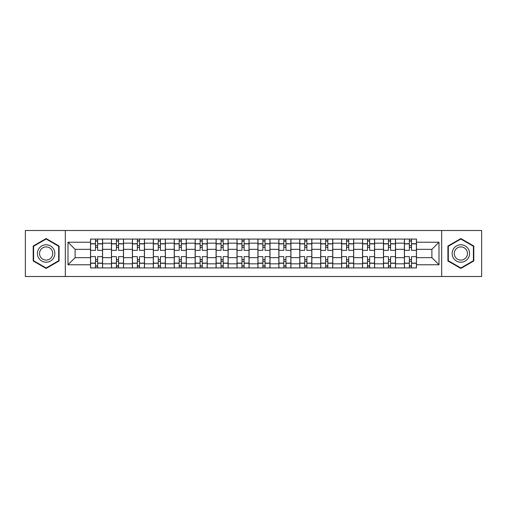 <?xml version="1.0" encoding="UTF-8"?>
<svg xmlns="http://www.w3.org/2000/svg" width="507" height="507" viewBox="0 0 507 507"><rect width="100%" height="100%" fill="white"/><g stroke="black" fill="none" stroke-linecap="round" stroke-linejoin="round"><path stroke-width="0.76" d="M441.679 276.505L481.65 276.505L481.65 230.495L25.35 230.495L25.35 276.505L441.679 276.505L441.679 230.495M111.458 267.918L111.458 243.17L102.604 243.17L102.604 267.918M102.604 243.17L102.604 239.082M111.458 243.17L111.458 239.082M123.531 239.082L123.531 267.918M132.384 267.918L132.384 239.082M144.457 239.082L144.457 267.918M153.304 267.918L153.304 239.082M165.377 239.082L165.377 267.918M174.231 267.918L174.231 239.082M186.303 239.082L186.303 267.918M195.157 267.918L195.157 239.082M207.224 239.082L207.224 267.918M216.077 267.918L216.077 239.082M228.15 239.082L228.15 267.918M237.003 267.918L237.003 239.082M249.076 239.082L249.076 267.918M257.924 267.918L257.924 239.082M269.997 239.082L269.997 267.918M278.85 267.918L278.85 239.082M290.923 239.082L290.923 267.918M299.776 267.918L299.776 239.082M311.843 239.082L311.843 267.918M320.697 267.918L320.697 239.082M332.769 239.082L332.769 267.918M341.623 267.918L341.623 239.082M353.696 239.082L353.696 267.918M362.543 267.918L362.543 239.082M374.616 239.082L374.616 267.918M383.469 267.918L383.469 239.082M395.542 239.082L395.542 267.918M404.396 267.918L404.396 239.082M404.396 257.657L395.542 257.657M383.469 257.657L374.616 257.657M362.543 257.657L353.696 257.657M341.623 257.657L332.769 257.657M320.697 257.657L311.843 257.657M299.776 257.657L290.923 257.657M278.85 257.657L269.997 257.657M257.924 257.657L249.076 257.657M237.003 257.657L228.15 257.657M216.077 257.657L207.224 257.657M195.157 257.657L186.303 257.657M174.231 257.657L165.377 257.657M153.304 257.657L144.457 257.657M132.384 257.657L123.531 257.657M111.458 257.657L102.604 257.657M404.396 249.343L395.542 249.343M383.469 249.343L374.616 249.343M362.543 249.343L353.696 249.343M341.623 249.343L332.769 249.343M320.697 249.343L311.843 249.343M299.776 249.343L290.923 249.343M278.85 249.343L269.997 249.343M257.924 249.343L249.076 249.343M237.003 249.343L228.15 249.343M216.077 249.343L207.224 249.343M195.157 249.343L186.303 249.343M174.231 249.343L165.377 249.343M153.304 249.343L144.457 249.343M132.384 249.343L123.531 249.343M111.458 249.343L102.604 249.343M75.112 257.657L90.538 257.657L90.538 249.343L75.112 249.343L75.112 257.657L68.001 264.768L68.001 242.232L90.538 242.232L90.538 249.343M416.462 249.343L416.462 257.657L431.888 257.657L431.888 249.343L416.462 249.343L416.462 239.082L90.538 239.082L90.538 242.232M416.462 242.232L438.999 242.232L438.999 264.768L416.462 264.768L416.462 257.657M90.538 257.657L90.538 267.918L416.462 267.918L416.462 264.768M90.538 264.768L68.001 264.768M65.321 276.505L65.321 230.495M59.085 246.028L46.137 238.556L33.196 246.028L33.196 260.972L46.137 268.444L59.085 260.972L59.085 246.028M473.804 246.028L460.863 238.556L447.915 246.028L447.915 260.972L460.863 268.444L473.804 260.972L473.804 246.028M97.642 265.909L95.5 265.909M95.5 241.091L97.642 241.091M118.568 265.909L116.42 265.909M116.42 241.091L118.568 241.091M139.495 265.909L137.346 265.909M137.346 241.091L139.495 241.091M160.415 265.909L158.273 265.909M158.273 241.091L160.415 241.091M181.341 265.909L179.193 265.909M179.193 241.091L181.341 241.091M202.261 265.909L200.119 265.909M200.119 241.091L202.261 241.091M223.188 265.909L221.039 265.909M221.039 241.091L223.188 241.091M244.114 265.909L241.966 265.909M241.966 241.091L244.114 241.091M265.034 265.909L262.886 265.909M262.886 241.091L265.034 241.091M285.961 265.909L283.812 265.909M283.812 241.091L285.961 241.091M306.881 265.909L304.739 265.909M304.739 241.091L306.881 241.091M327.807 265.909L325.659 265.909M325.659 241.091L327.807 241.091M348.727 265.909L346.585 265.909M346.585 241.091L348.727 241.091M369.654 265.909L367.505 265.909M367.505 241.091L369.654 241.091M390.58 265.909L388.432 265.909M388.432 241.091L390.58 241.091M411.5 265.909L409.358 265.909M409.358 241.091L411.5 241.091M68.001 242.232L75.112 249.343M431.888 257.657L438.999 264.768M431.888 249.343L438.999 242.232M102.541 267.918L102.541 250.35L97.642 250.35L97.642 239.082M95.5 239.082L95.5 250.35L90.601 250.35L90.601 239.082M102.541 250.35L102.541 239.082M90.601 267.918L90.601 256.65L95.5 256.65L95.5 267.918M97.642 267.918L97.642 256.65L102.541 256.65M95.5 247.397L97.642 247.397M90.601 256.65L90.601 250.35M97.642 259.603L95.5 259.603M97.642 266.175L95.5 266.175M95.5 261.346L97.642 261.346M97.642 245.654L95.5 245.654M95.5 240.825L97.642 240.825M38.589 257.86A8.72 8.72 0 0 0 50.497 261.048A8.72 8.72 0 0 0 53.691 249.14A8.72 8.72 0 0 0 41.783 245.952A8.72 8.72 0 0 0 38.589 257.86M40.421 256.802A6.604 6.604 0 0 0 49.439 259.216A6.604 6.604 0 0 0 51.853 250.198A6.604 6.604 0 0 0 42.841 247.784A6.604 6.604 0 0 0 40.421 256.802M46.137 239.019L58.679 246.263L58.679 260.737L46.137 267.981L33.601 260.737L33.601 246.263L46.137 239.019M453.309 257.86A8.72 8.72 0 0 0 465.217 261.048A8.72 8.72 0 0 0 468.411 249.14A8.72 8.72 0 0 0 456.503 245.952A8.72 8.72 0 0 0 453.309 257.86M455.147 256.802A6.604 6.604 0 0 0 464.159 259.216A6.604 6.604 0 0 0 466.579 250.198A6.604 6.604 0 0 0 457.561 247.784A6.604 6.604 0 0 0 455.147 256.802M460.863 239.019L473.399 246.263L473.399 260.737L460.863 267.981L448.321 260.737L448.321 246.263L460.863 239.019M123.461 267.918L123.461 250.35L118.568 250.35L118.568 239.082M116.42 239.082L116.42 250.35L111.527 250.35L111.527 239.082M123.461 250.35L123.461 239.082M111.527 267.918L111.527 256.65L116.42 256.65L116.42 267.918M118.568 267.918L118.568 256.65L123.461 256.65M116.42 247.397L118.568 247.397M111.527 256.65L111.527 250.35M118.568 259.603L116.42 259.603M118.568 266.175L116.42 266.175M116.42 261.346L118.568 261.346M118.568 245.654L116.42 245.654M116.42 240.825L118.568 240.825M144.387 267.918L144.387 250.35L139.495 250.35L139.495 239.082M137.346 239.082L137.346 250.35L132.447 250.35L132.447 239.082M144.387 250.35L144.387 239.082M132.447 267.918L132.447 256.65L137.346 256.65L137.346 267.918M139.495 267.918L139.495 256.65L144.387 256.65M137.346 247.397L139.495 247.397M132.447 256.65L132.447 250.35M139.495 259.603L137.346 259.603M139.495 266.175L137.346 266.175M137.346 261.346L139.495 261.346M139.495 245.654L137.346 245.654M137.346 240.825L139.495 240.825M165.314 267.918L165.314 250.35L160.415 250.35L160.415 239.082M158.273 239.082L158.273 250.35L153.374 250.35L153.374 239.082M165.314 250.35L165.314 239.082M153.374 267.918L153.374 256.65L158.273 256.65L158.273 267.918M160.415 267.918L160.415 256.65L165.314 256.65M158.273 247.397L160.415 247.397M153.374 256.65L153.374 250.35M160.415 259.603L158.273 259.603M160.415 266.175L158.273 266.175M158.273 261.346L160.415 261.346M160.415 245.654L158.273 245.654M158.273 240.825L160.415 240.825M186.234 267.918L186.234 250.35L181.341 250.35L181.341 239.082M179.193 239.082L179.193 250.35L174.3 250.35L174.3 239.082M186.234 250.35L186.234 239.082M174.3 267.918L174.3 256.65L179.193 256.65L179.193 267.918M181.341 267.918L181.341 256.65L186.234 256.65M179.193 247.397L181.341 247.397M174.3 256.65L174.3 250.35M181.341 259.603L179.193 259.603M181.341 266.175L179.193 266.175M179.193 261.346L181.341 261.346M181.341 245.654L179.193 245.654M179.193 240.825L181.341 240.825M207.16 267.918L207.16 250.35L202.261 250.35L202.261 239.082M200.119 239.082L200.119 250.35L195.22 250.35L195.22 239.082M207.16 250.35L207.16 239.082M195.22 267.918L195.22 256.65L200.119 256.65L200.119 267.918M202.261 267.918L202.261 256.65L207.16 256.65M200.119 247.397L202.261 247.397M195.22 256.65L195.22 250.35M202.261 259.603L200.119 259.603M202.261 266.175L200.119 266.175M200.119 261.346L202.261 261.346M202.261 245.654L200.119 245.654M200.119 240.825L202.261 240.825M228.08 267.918L228.08 250.35L223.188 250.35L223.188 239.082M221.039 239.082L221.039 250.35L216.147 250.35L216.147 239.082M228.08 250.35L228.08 239.082M216.147 267.918L216.147 256.65L221.039 256.65L221.039 267.918M223.188 267.918L223.188 256.65L228.08 256.65M221.039 247.397L223.188 247.397M216.147 256.65L216.147 250.35M223.188 259.603L221.039 259.603M223.188 266.175L221.039 266.175M221.039 261.346L223.188 261.346M223.188 245.654L221.039 245.654M221.039 240.825L223.188 240.825M249.007 267.918L249.007 250.35L244.114 250.35L244.114 239.082M241.966 239.082L241.966 250.35L237.067 250.35L237.067 239.082M249.007 250.35L249.007 239.082M237.067 267.918L237.067 256.65L241.966 256.65L241.966 267.918M244.114 267.918L244.114 256.65L249.007 256.65M241.966 247.397L244.114 247.397M237.067 256.65L237.067 250.35M244.114 259.603L241.966 259.603M244.114 266.175L241.966 266.175M241.966 261.346L244.114 261.346M244.114 245.654L241.966 245.654M241.966 240.825L244.114 240.825M269.933 267.918L269.933 250.35L265.034 250.35L265.034 239.082M262.886 239.082L262.886 250.35L257.993 250.35L257.993 239.082M269.933 250.35L269.933 239.082M257.993 267.918L257.993 256.65L262.886 256.65L262.886 267.918M265.034 267.918L265.034 256.65L269.933 256.65M262.886 247.397L265.034 247.397M257.993 256.65L257.993 250.35M265.034 259.603L262.886 259.603M265.034 266.175L262.886 266.175M262.886 261.346L265.034 261.346M265.034 245.654L262.886 245.654M262.886 240.825L265.034 240.825M290.853 267.918L290.853 250.35L285.961 250.35L285.961 239.082M283.812 239.082L283.812 250.35L278.92 250.35L278.92 239.082M290.853 250.35L290.853 239.082M278.92 267.918L278.92 256.65L283.812 256.65L283.812 267.918M285.961 267.918L285.961 256.65L290.853 256.65M283.812 247.397L285.961 247.397M278.92 256.65L278.92 250.35M285.961 259.603L283.812 259.603M285.961 266.175L283.812 266.175M283.812 261.346L285.961 261.346M285.961 245.654L283.812 245.654M283.812 240.825L285.961 240.825M311.78 267.918L311.78 250.35L306.881 250.35L306.881 239.082M304.739 239.082L304.739 250.35L299.84 250.35L299.84 239.082M311.78 250.35L311.78 239.082M299.84 267.918L299.84 256.65L304.739 256.65L304.739 267.918M306.881 267.918L306.881 256.65L311.78 256.65M304.739 247.397L306.881 247.397M299.84 256.65L299.84 250.35M306.881 259.603L304.739 259.603M306.881 266.175L304.739 266.175M304.739 261.346L306.881 261.346M306.881 245.654L304.739 245.654M304.739 240.825L306.881 240.825M332.7 267.918L332.7 250.35L327.807 250.35L327.807 239.082M325.659 239.082L325.659 250.35L320.766 250.35L320.766 239.082M332.7 250.35L332.7 239.082M320.766 267.918L320.766 256.65L325.659 256.65L325.659 267.918M327.807 267.918L327.807 256.65L332.7 256.65M325.659 247.397L327.807 247.397M320.766 256.65L320.766 250.35M327.807 259.603L325.659 259.603M327.807 266.175L325.659 266.175M325.659 261.346L327.807 261.346M327.807 245.654L325.659 245.654M325.659 240.825L327.807 240.825M353.626 267.918L353.626 250.35L348.727 250.35L348.727 239.082M346.585 239.082L346.585 250.35L341.686 250.35L341.686 239.082M353.626 250.35L353.626 239.082M341.686 267.918L341.686 256.65L346.585 256.65L346.585 267.918M348.727 267.918L348.727 256.65L353.626 256.65M346.585 247.397L348.727 247.397M341.686 256.65L341.686 250.35M348.727 259.603L346.585 259.603M348.727 266.175L346.585 266.175M346.585 261.346L348.727 261.346M348.727 245.654L346.585 245.654M346.585 240.825L348.727 240.825M374.553 267.918L374.553 250.35L369.654 250.35L369.654 239.082M367.505 239.082L367.505 250.35L362.613 250.35L362.613 239.082M374.553 250.35L374.553 239.082M362.613 267.918L362.613 256.65L367.505 256.65L367.505 267.918M369.654 267.918L369.654 256.65L374.553 256.65M367.505 247.397L369.654 247.397M362.613 256.65L362.613 250.35M369.654 259.603L367.505 259.603M369.654 266.175L367.505 266.175M367.505 261.346L369.654 261.346M369.654 245.654L367.505 245.654M367.505 240.825L369.654 240.825M395.473 267.918L395.473 250.35L390.58 250.35L390.58 239.082M388.432 239.082L388.432 250.35L383.539 250.35L383.539 239.082M395.473 250.35L395.473 239.082M383.539 267.918L383.539 256.65L388.432 256.65L388.432 267.918M390.58 267.918L390.58 256.65L395.473 256.65M388.432 247.397L390.58 247.397M383.539 256.65L383.539 250.35M390.58 259.603L388.432 259.603M390.58 266.175L388.432 266.175M388.432 261.346L390.58 261.346M390.58 245.654L388.432 245.654M388.432 240.825L390.58 240.825M416.399 267.918L416.399 250.35L411.5 250.35L411.5 239.082M409.358 239.082L409.358 250.35L404.459 250.35L404.459 239.082M416.399 250.35L416.399 239.082M404.459 267.918L404.459 256.65L409.358 256.65L409.358 267.918M411.5 267.918L411.5 256.65L416.399 256.65M409.358 247.397L411.5 247.397M404.459 256.65L404.459 250.35M411.5 259.603L409.358 259.603M411.5 266.175L409.358 266.175M409.358 261.346L411.5 261.346M411.5 245.654L409.358 245.654M409.358 240.825L411.5 240.825M383.469 243.17L374.616 243.17M362.543 243.17L353.696 243.17M341.623 243.17L332.769 243.17M320.697 243.17L311.843 243.17M299.776 243.17L290.923 243.17M278.85 243.17L269.997 243.17M257.924 243.17L249.076 243.17M237.003 243.17L228.15 243.17M216.077 243.17L207.224 243.17M195.157 243.17L186.303 243.17M174.231 243.17L165.377 243.17M153.304 243.17L144.457 243.17M132.384 243.17L123.531 243.17M404.396 243.17L395.542 243.17M383.469 263.83L374.616 263.83M362.543 263.83L353.696 263.83M341.623 263.83L332.769 263.83M320.697 263.83L311.843 263.83M299.776 263.83L290.923 263.83M278.85 263.83L269.997 263.83M257.924 263.83L249.076 263.83M237.003 263.83L228.15 263.83M216.077 263.83L207.224 263.83M195.157 263.83L186.303 263.83M174.231 263.83L165.377 263.83M153.304 263.83L144.457 263.83M132.384 263.83L123.531 263.83M111.458 263.83L102.604 263.83M404.396 263.83L395.542 263.83M102.541 243.709L97.642 243.709M95.5 243.709L90.601 243.709M95.5 243.886L90.601 243.886M95.5 263.114L90.601 263.114M95.5 263.291L90.601 263.291M102.541 263.291L97.642 263.291M102.541 243.886L97.642 243.886M102.541 263.114L97.642 263.114M123.461 243.709L118.568 243.709M116.42 243.709L111.527 243.709M116.42 243.886L111.527 243.886M116.42 263.114L111.527 263.114M116.42 263.291L111.527 263.291M123.461 263.291L118.568 263.291M123.461 243.886L118.568 243.886M123.461 263.114L118.568 263.114M144.387 243.709L139.495 243.709M137.346 243.709L132.447 243.709M137.346 243.886L132.447 243.886M137.346 263.114L132.447 263.114M137.346 263.291L132.447 263.291M144.387 263.291L139.495 263.291M144.387 243.886L139.495 243.886M144.387 263.114L139.495 263.114M165.314 243.709L160.415 243.709M158.273 243.709L153.374 243.709M158.273 243.886L153.374 243.886M158.273 263.114L153.374 263.114M158.273 263.291L153.374 263.291M165.314 263.291L160.415 263.291M165.314 243.886L160.415 243.886M165.314 263.114L160.415 263.114M186.234 243.709L181.341 243.709M179.193 243.709L174.3 243.709M179.193 243.886L174.3 243.886M179.193 263.114L174.3 263.114M179.193 263.291L174.3 263.291M186.234 263.291L181.341 263.291M186.234 243.886L181.341 243.886M186.234 263.114L181.341 263.114M207.16 243.709L202.261 243.709M200.119 243.709L195.22 243.709M200.119 243.886L195.22 243.886M200.119 263.114L195.22 263.114M200.119 263.291L195.22 263.291M207.16 263.291L202.261 263.291M207.16 243.886L202.261 243.886M207.16 263.114L202.261 263.114M228.08 243.709L223.188 243.709M221.039 243.709L216.147 243.709M221.039 243.886L216.147 243.886M221.039 263.114L216.147 263.114M221.039 263.291L216.147 263.291M228.08 263.291L223.188 263.291M228.08 243.886L223.188 243.886M228.08 263.114L223.188 263.114M249.007 243.709L244.114 243.709M241.966 243.709L237.067 243.709M241.966 243.886L237.067 243.886M241.966 263.114L237.067 263.114M241.966 263.291L237.067 263.291M249.007 263.291L244.114 263.291M249.007 243.886L244.114 243.886M249.007 263.114L244.114 263.114M269.933 243.709L265.034 243.709M262.886 243.709L257.993 243.709M262.886 243.886L257.993 243.886M262.886 263.114L257.993 263.114M262.886 263.291L257.993 263.291M269.933 263.291L265.034 263.291M269.933 243.886L265.034 243.886M269.933 263.114L265.034 263.114M290.853 243.709L285.961 243.709M283.812 243.709L278.92 243.709M283.812 243.886L278.92 243.886M283.812 263.114L278.92 263.114M283.812 263.291L278.92 263.291M290.853 263.291L285.961 263.291M290.853 243.886L285.961 243.886M290.853 263.114L285.961 263.114M311.78 243.709L306.881 243.709M304.739 243.709L299.84 243.709M304.739 243.886L299.84 243.886M304.739 263.114L299.84 263.114M304.739 263.291L299.84 263.291M311.78 263.291L306.881 263.291M311.78 243.886L306.881 243.886M311.78 263.114L306.881 263.114M332.7 243.709L327.807 243.709M325.659 243.709L320.766 243.709M325.659 243.886L320.766 243.886M325.659 263.114L320.766 263.114M325.659 263.291L320.766 263.291M332.7 263.291L327.807 263.291M332.7 243.886L327.807 243.886M332.7 263.114L327.807 263.114M353.626 243.709L348.727 243.709M346.585 243.709L341.686 243.709M346.585 243.886L341.686 243.886M346.585 263.114L341.686 263.114M346.585 263.291L341.686 263.291M353.626 263.291L348.727 263.291M353.626 243.886L348.727 243.886M353.626 263.114L348.727 263.114M374.553 243.709L369.654 243.709M367.505 243.709L362.613 243.709M367.505 243.886L362.613 243.886M367.505 263.114L362.613 263.114M367.505 263.291L362.613 263.291M374.553 263.291L369.654 263.291M374.553 243.886L369.654 243.886M374.553 263.114L369.654 263.114M395.473 243.709L390.58 243.709M388.432 243.709L383.539 243.709M388.432 243.886L383.539 243.886M388.432 263.114L383.539 263.114M388.432 263.291L383.539 263.291M395.473 263.291L390.58 263.291M395.473 243.886L390.58 243.886M395.473 263.114L390.58 263.114M416.399 243.709L411.5 243.709M409.358 243.709L404.459 243.709M409.358 243.886L404.459 243.886M409.358 263.114L404.459 263.114M409.358 263.291L404.459 263.291M416.399 263.291L411.5 263.291M416.399 243.886L411.5 243.886M416.399 263.114L411.5 263.114"/></g></svg>
